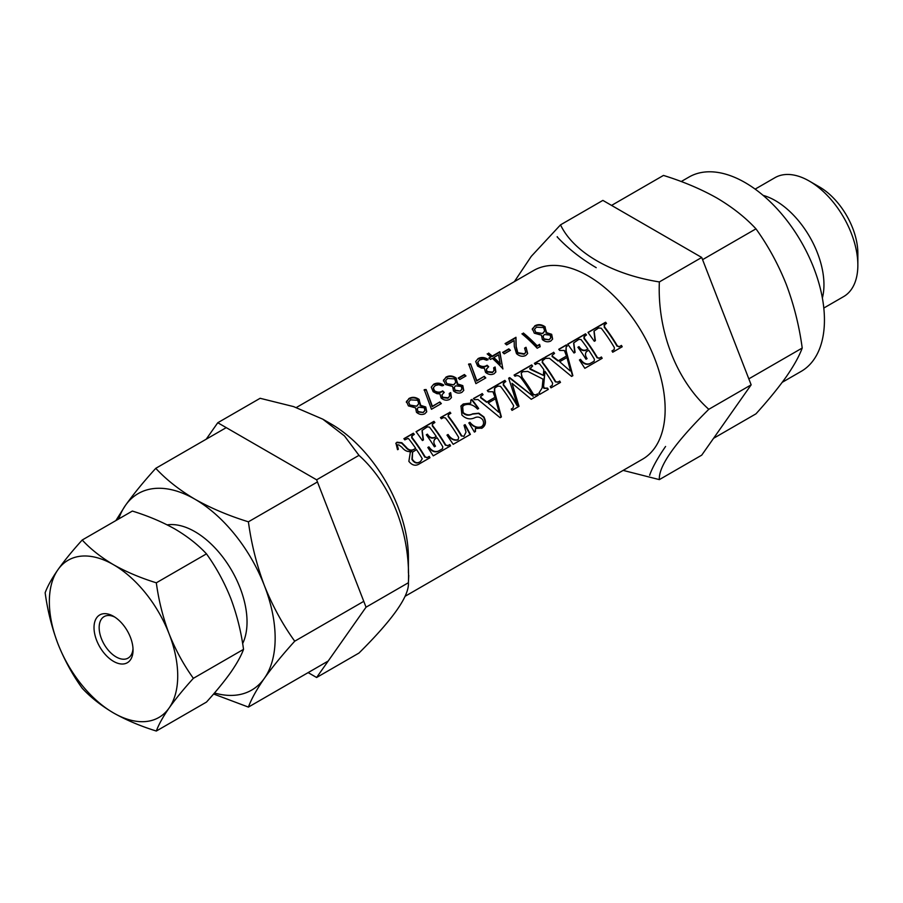 <?xml version="1.0" encoding="UTF-8"?>
<svg xmlns="http://www.w3.org/2000/svg" width="903" height="903" viewBox="0 0 903 903"><rect width="100%" height="100%" fill="white"/><g stroke="black" fill="none" stroke-linecap="round" stroke-linejoin="round"><path stroke-width="1.35" d="M167.224 524.88A73.707 42.554 60 0 1 194.924 531.664L194.924 531.664A73.707 42.554 60 0 1 247.038 621.941A73.707 42.554 60 0 1 242.636 643.591M118.688 518.954A113.462 65.513 60 0 1 125.438 505.409A113.462 65.513 60 0 1 194.924 499.201A113.462 65.513 60 0 1 264.398 585.641A113.462 65.513 60 0 1 264.398 678.288A113.462 65.513 60 0 1 214.474 692.985M115.877 520.579L125.438 505.409C133.531 494.065 143.633 481.705 155.767 468.33C166.287 479.685 179.347 489.979 194.924 499.201C210.907 508.197 228.73 515.737 248.404 521.81C251.384 543.911 256.712 565.188 264.398 585.641C272.492 605.857 282.605 624.379 294.728 641.198C282.605 654.585 272.492 666.945 264.398 678.288C256.712 689.395 251.384 699.001 248.404 707.094L213.605 694.001M248.404 521.81L317.45 481.954M408.766 575.358L408.404 582.728C409.33 596.003 392.861 619.435 358.976 653.05L316.614 677.498L308.137 672.611M363.762 601.342L294.728 641.198M155.767 468.33L226.235 427.638M328.184 661.041L248.404 707.094M857.85 265.166L857.85 253.314A54.135 31.255 -120 0 0 819.574 187.011L809.302 181.074A68.662 39.642 60 0 1 857.85 265.166A68.662 39.642 60 0 1 843.628 296.602L823.807 308.047M755.156 189.122L774.966 177.677A68.662 39.642 60 0 1 785.023 174.572A68.662 39.642 60 0 1 809.302 181.074M763.114 195.375A68.662 39.642 60 0 1 822.373 298.013M782.246 382.308L801.209 371.359A112.198 64.779 -120 0 0 808.05 254.77A112.198 64.779 -120 0 0 705.446 171.965A112.198 64.779 -120 0 0 689.023 177.033L681.201 181.548M611.557 205.41L663.468 175.43C683.12 181.503 700.92 189.032 716.869 198.005C732.423 207.216 745.449 217.499 755.969 228.843C768.069 245.627 778.16 264.127 786.242 284.31C793.918 304.729 799.245 325.972 802.214 348.039C799.245 356.121 793.918 365.715 786.242 376.799C778.16 388.121 768.069 400.469 755.969 413.834L713.573 438.305M665.579 446.466C657.903 457.561 652.576 467.144 649.607 475.238L649.844 475.102M802.214 348.039L748.824 378.854M755.969 228.843L702.579 259.658M557.343 236.71L557.117 236.846C567.626 248.178 580.652 258.461 596.206 267.672M405.12 596.273L642.586 459.175A108.924 62.894 -120 0 0 649.223 345.973A108.924 62.894 -120 0 0 549.611 265.584A108.924 62.894 -120 0 0 533.65 270.505L296.353 407.513M659.359 479.617C658.434 466.354 674.902 442.91 708.787 409.307C676.629 380.445 657.271 331.469 659.359 281.928C612.178 274.456 573.755 252.603 560.515 224.858L602.877 200.398L701.721 257.468L751.149 384.847L701.721 455.157L659.359 479.617L623.138 470.395M526.031 347.283L527.657 353.524L525.772 355.466C522.611 356.933 519.518 356.324 516.505 353.649L514.281 346.538L514.146 340.6L506.673 344.912A108.924 62.894 -120 0 0 505.07 343.58L515.974 337.282L516.189 346.459L517.814 352.689L524.327 353.807L525.749 352.328L524.598 348.118L526.031 347.283L527.555 353.728M523.379 333.004A108.924 62.894 -120 0 1 537.127 345.793L539.599 344.37L540.175 346.526L537.206 348.242A108.924 62.894 -120 0 0 521.934 333.839L523.277 333.523A108.202 62.465 -120 0 1 536.935 346.233L539.407 344.799L539.971 346.955M532.285 329.708L534.824 325.836C538.188 324.008 541.597 324.324 545.073 326.784L546.123 332.496L551.677 334.313L552.625 339.088L550.774 341.029C547.963 342.384 545.164 341.91 542.376 339.607L541.484 335.171L534.305 333.196L532.364 328.681M546.349 332.044L545.965 332.97L551.485 334.753L552.568 339.212M418.924 464.108L429.625 457.934A108.202 62.465 -120 0 0 428.869 456.613L426.882 457.753L425.211 456.952L427.243 457.55L429.23 456.399A108.924 62.894 -120 0 1 429.986 457.731L419.161 463.984M418.868 464.142L419.24 463.939C415.527 466.264 412.073 465.395 408.867 461.343L410.301 452.392L411.779 451.184C408.088 452.256 404.815 450.969 401.948 447.301L398.742 444.84L396.835 445.123M397.185 444.694L398.336 449.209L397.523 449.683L395.943 443.181L397.027 442.222L401.835 442.73L405.899 446.827C408.37 450.01 411.057 450.857 413.958 449.344L415.685 448.351A108.924 62.894 -120 0 0 408.935 439.072L408.043 438.418L404.826 439.863A108.924 62.894 -120 0 0 403.901 438.689L413.371 433.214A108.924 62.894 -120 0 1 414.308 434.388L411.644 436.194M412.332 435.528L411.926 437.368A108.924 62.894 -120 0 1 425.211 456.952M504.235 353.863A108.924 62.894 -120 0 0 502.655 352.418L508.829 348.863A108.924 62.894 -120 0 1 510.409 350.308L504.235 353.863M488.613 353.073A108.924 62.894 -120 0 1 492.214 356.121L499.833 351.73L502.813 368.717A108.924 62.894 -120 0 0 492.372 358.367L490.521 359.428A108.924 62.894 -120 0 0 488.929 358.017L490.78 356.956A108.924 62.894 -120 0 0 487.168 353.908L488.512 353.604A108.202 62.465 -120 0 1 492.09 356.617L499.698 352.226L502.903 368.977M487.112 365.241A108.924 62.894 -120 0 1 488.681 366.731L486.401 369.146L487.033 371.562L492.598 372.126L494.043 370.433L493.659 367.803L495.104 366.979L495.871 371.934L494.133 373.729C491.277 375.14 488.433 374.689 485.588 372.386L484.347 368.232L481.31 368.006L477.608 366.054L475.7 361.516L478.127 358.57C481.288 356.933 484.606 357.204 488.083 359.383L486.638 360.207L483.229 359.078L479.707 359.913L477.789 362.114L478.917 365.105C481.852 366.889 484.584 366.934 487.112 365.241L486.954 365.715A108.202 62.465 -120 0 1 488.286 366.979M470.576 363.864L476.818 380.614L484.256 376.314A108.924 62.894 -120 0 1 485.78 377.928L475.904 383.628L468.668 364.033L470.576 363.864L476.626 381.043L484.256 376.314M433.237 455.846L450.202 446.048A108.202 62.465 -120 0 0 449.446 444.739L447.549 445.822L445.766 445.055L447.911 445.619L449.807 444.524A108.924 62.894 -120 0 1 450.563 445.856L433.237 455.857L427.83 447.493L428.914 446.872C431.69 450.879 434.84 452.301 438.373 451.128L442.549 448.712L442.786 446.771A108.924 62.894 -120 0 0 437.108 437.729L434.512 439.4M435.302 438.779C433.35 440.698 433.406 443.159 435.483 446.161L434.399 446.793A108.924 62.894 -120 0 0 426.306 434.794L427.39 434.174C429.41 437.289 431.815 438.373 434.603 437.424L436.262 436.476A108.924 62.894 -120 0 0 429.456 427.119L427.311 426.882L422.152 430.37L423.473 439.908L422.401 440.54L416.08 431.657L433.948 421.34A108.924 62.894 -120 0 1 434.885 422.502L432.424 424.128L432.605 425.629A108.924 62.894 -120 0 1 445.766 445.055M449.92 412.118A108.924 62.894 -120 0 1 450.857 413.281L448.554 414.612L448.362 416.125A108.924 62.894 -120 0 1 461.749 435.844L463.916 436.375L466.027 432.085L464.029 425.268L465.113 424.647L470.395 434.399L453.182 444.332L446.974 435.122L448.057 434.49C450.947 438.824 454.299 440.562 458.114 439.727L458.679 437.413A108.924 62.894 -120 0 0 445.472 417.965L443.407 417.581L441.375 418.755A108.924 62.894 -120 0 0 440.45 417.581L449.66 412.479A108.202 62.465 -120 0 1 450.484 413.506M471.851 399.453A108.924 62.894 -120 0 1 478.658 408.495L477.574 409.115C473.398 404.691 468.95 403.37 464.244 405.131L462.675 406.485L463.149 412.524C466.219 415.087 469.402 415.515 472.709 413.822L478.85 413.19L483.873 416.893C486.435 421.791 485.814 425.55 482.01 428.135L475.429 428.406L475.475 431.476L474.391 432.097A108.924 62.894 -120 0 0 468.838 422.931L469.921 422.311C473.443 426.577 477.236 428.067 481.31 426.769C483.726 425.178 484.189 422.83 482.687 419.726C480.283 417.028 477.597 416.385 474.617 417.807C470.091 419.827 465.858 418.913 461.907 415.03L460.97 406L463.284 403.968L470.79 403.065L470.768 400.074L471.592 399.815A108.202 62.465 -120 0 1 478.285 408.709M482.134 393.516A108.924 62.894 -120 0 1 483.071 394.69L480.712 396.496L480.87 397.399L486.92 401.982L495.025 397.297L492.903 391.733L488.218 391.721A108.924 62.894 -120 0 0 487.281 390.547L494.855 386.168A108.924 62.894 -120 0 1 495.792 387.342L494.686 388.301L494.709 392.094L501.391 416.949L500.104 417.694L477.947 399.521L474.402 399.69A108.924 62.894 -120 0 0 473.477 398.516L481.875 393.877A108.202 62.465 -120 0 1 482.699 394.904M480.768 396.428L480.599 397.749L486.615 402.286L495.025 397.297M531.246 399.261L537.906 395.412A108.202 62.465 -120 0 0 537.15 394.092L535.411 395.096L533.526 394.487L535.772 394.882L537.522 393.877A108.924 62.894 -120 0 1 538.278 395.209L531.246 399.273L512.046 383.301L519.022 406.327L512.024 410.368A108.924 62.894 -120 0 0 511.256 409.048L512.972 408.054L513.638 405.684A108.924 62.894 -120 0 0 500.476 386.292L497.914 386.123L496.334 387.026A108.924 62.894 -120 0 0 495.397 385.852L504.879 380.389A108.924 62.894 -120 0 1 505.815 381.551L503.253 383.312M504.043 382.579L503.456 384.565A108.924 62.894 -120 0 1 517.498 405.458L508.671 378.199L509.71 377.601L533.131 396.293A108.924 62.894 -120 0 0 521.268 378.278C519.428 375.693 517.351 375.016 515.015 376.246A108.924 62.894 -120 0 0 514.078 375.072L521.663 370.693A108.924 62.894 -120 0 1 522.6 371.867L521.212 373.12L522.205 377.454A108.924 62.894 -120 0 1 533.526 394.487M550.999 387.861L560.108 382.59A108.202 62.465 -120 0 0 559.352 381.28L557.783 382.183L555.356 381.867L558.144 381.969L559.713 381.066A108.924 62.894 -120 0 1 560.481 382.398L550.999 387.861A108.924 62.894 -120 0 0 550.243 386.54L552.196 385.412L552.613 383.154A108.924 62.894 -120 0 0 544.994 371.302L543.595 386.247L544.283 388.132L547.534 388.098A108.924 62.894 -120 0 1 548.29 389.43L539.633 394.43A108.924 62.894 -120 0 0 538.877 393.098L542.105 388.064L543.03 379.147L527.77 371.415L522.871 371.709A108.924 62.894 -120 0 0 521.934 370.535L531.675 364.914A108.924 62.894 -120 0 1 532.612 366.087L530.084 368.65L543.358 375.377L543.798 369.598A108.924 62.894 -120 0 0 539.475 363.796L537.274 363.39L535.321 364.519A108.924 62.894 -120 0 0 534.384 363.345L543.866 357.881A108.924 62.894 -120 0 1 544.791 359.044L542.206 360.828M530.016 367.939L530.49 369.462L543.358 375.377M542.94 360.116L542.443 362.08A108.924 62.894 -120 0 1 555.717 381.653M553.607 352.249A108.924 62.894 -120 0 1 554.544 353.423L552.184 355.24L552.343 356.132L558.393 360.715L566.497 356.03L564.375 350.477L559.691 350.454A108.924 62.894 -120 0 0 558.754 349.28L566.328 344.901A108.924 62.894 -120 0 1 567.265 346.075L566.158 347.034L566.181 350.838L572.863 375.693L571.576 376.427L549.419 358.265L545.875 358.423A108.924 62.894 -120 0 0 544.949 357.249L553.347 352.61A108.202 62.465 -120 0 1 554.171 353.637M552.241 355.161L552.072 356.493L558.088 361.031L566.497 356.03M584.839 368.322L601.804 358.525A108.202 62.465 -120 0 0 601.048 357.204L599.152 358.299L597.018 357.746L599.513 358.085L601.409 356.99A108.924 62.894 -120 0 1 602.166 358.322L584.839 368.322L579.433 359.97L580.516 359.338C583.293 363.345 586.442 364.767 589.975 363.593L594.163 361.177L594.4 359.236A108.924 62.894 -120 0 0 588.722 350.206L586.126 351.865M586.905 351.256C584.952 353.175 585.02 355.635 587.085 358.638L586.002 359.259A108.924 62.894 -120 0 0 577.909 347.271L578.992 346.639C581.024 349.754 583.428 350.849 586.216 349.901L587.864 348.942A108.924 62.894 -120 0 0 581.058 339.584L578.925 339.347L573.766 342.847L575.087 352.384L574.003 353.005L567.682 344.122L585.55 333.805A108.924 62.894 -120 0 1 586.487 334.979L584.027 336.605L583.948 338.456L584.907 335.893M597.38 357.532A108.924 62.894 -120 0 0 584.218 338.106M459.796 379.52A108.924 62.894 -120 0 0 458.216 378.075L464.39 374.519A108.924 62.894 -120 0 1 465.971 375.953L459.796 379.52M443.418 381.021L445.958 377.149C449.31 375.321 452.73 375.637 456.207 378.097L457.257 383.809L462.799 385.615L463.758 390.401L461.907 392.342C459.085 393.697 456.286 393.223 453.498 390.92L452.617 386.484L445.427 384.509L443.497 379.982M457.471 383.346L457.087 384.283L462.618 386.066L463.69 390.525M442.673 390.897A108.924 62.894 -120 0 1 444.242 392.387L441.973 394.803L442.594 397.218L448.159 397.783L449.604 396.09L449.22 393.46L450.665 392.624L451.432 397.591L449.694 399.386C446.838 400.797 443.994 400.345 441.149 398.042L439.919 393.889L436.871 393.663L433.18 391.71L431.262 387.173L433.688 384.226C436.849 382.59 440.167 382.861 443.644 385.028L442.21 385.863L438.802 384.723L435.269 385.558L433.35 387.771L434.478 390.762C437.424 392.545 440.156 392.591 442.673 390.897L442.526 391.371A108.202 62.465 -120 0 1 443.847 392.636M426.137 389.52L432.39 406.271L439.829 401.97A108.924 62.894 -120 0 1 441.341 403.585L431.465 409.285L424.229 389.69L426.137 389.52L432.187 406.7L439.829 401.97M406.384 402.399L408.924 398.528C412.276 396.699 415.696 397.015 419.173 399.476L420.222 405.187L425.764 406.993L426.724 411.779L424.873 413.721C422.062 415.075 419.263 414.601 416.475 412.299L415.583 407.863L408.404 405.887L406.463 401.361M420.448 404.725L420.064 405.661L425.584 407.445L426.667 411.903M612.719 352.215L621.84 346.955A108.202 62.465 -120 0 0 621.083 345.635L618.995 346.842L617.426 345.996L619.356 346.639L621.445 345.431A108.924 62.894 -120 0 1 622.201 346.752L612.731 352.226A108.924 62.894 -120 0 0 611.963 350.895L614.187 349.619L614.345 347.542A108.924 62.894 -120 0 0 601.24 328.207L598.633 327.97L594.095 331.051L595.393 340.657L594.309 341.289L587.988 332.394L605.586 322.236A108.924 62.894 -120 0 1 606.523 323.409L603.983 325.193M604.829 324.391L604.479 326.83A108.924 62.894 -120 0 1 617.426 345.996M408.404 572.874L408.404 557.535A108.924 62.894 -120 0 0 331.378 424.128L322.8 419.173L344.494 435.957L358.976 455.349C391.134 484.211 410.493 533.199 408.404 582.728L366.042 607.188L316.614 677.498M206.2 439.208L217.77 422.739L260.132 398.291L293.531 406.587L322.8 419.173M423.439 412.05L424.85 410.605L424.308 407.806L418.574 407.208L417.242 408.698L417.965 411.52L423.247 412.479L424.771 410.775M460.474 390.672L461.884 389.227L461.343 386.428L455.609 385.829L454.277 387.319L454.988 390.141L460.282 391.101L461.794 389.396M570.47 370.693L566.949 357.52L559.679 361.708L570.12 370.93L559.679 361.708M498.998 411.96L495.476 398.776L488.207 402.975L498.648 412.197L488.207 402.975M500.431 363.864A108.924 62.894 -120 0 0 493.806 357.532L498.591 354.766L500.239 364.315A108.202 62.465 -120 0 0 493.67 358.017L493.806 357.532M416.531 449.615L412.615 452.098L412.265 459.119C414.748 462.991 417.525 463.747 420.606 461.377L422.254 458.724A108.924 62.894 -120 0 0 416.531 449.615M549.351 339.359L550.751 337.914L550.209 335.115L544.475 334.516L543.143 336.018L543.866 338.828L549.148 339.788L550.672 338.083M617.076 346.21A108.202 62.465 -120 0 0 604.209 327.179L604.479 326.83M604.57 324.741L604.209 327.179M606.15 323.624A108.202 62.465 -120 0 0 605.326 322.608L605.586 322.236M588.101 332.552L605.326 322.608M593.982 331.198L595.032 340.86M611.963 350.895L614.187 349.619M416.983 405.729L418.755 403.697L417.694 400.266L410.515 399.86L408.641 401.993L409.815 405.029L416.825 406.203L418.687 403.878M417.175 408.935L417.965 411.52M417.784 411.971L423.247 412.479M408.596 402.264L409.815 405.029M409.68 405.526L416.825 406.203M406.429 401.553L408.822 399.047C412.163 397.218 415.572 397.523 419.037 399.973L420.505 404.533M440.946 403.81A108.202 62.465 -120 0 0 439.626 402.411M424.128 390.209L426.035 390.04M441.906 395.006L442.414 397.67L447.967 398.212L449.389 396.609M433.305 388.042L434.354 391.259C437.221 393.042 439.942 393.076 442.526 391.371M433.688 384.226L433.587 384.746C436.747 383.098 440.054 383.357 443.52 385.525M449.333 393.742L450.484 393.076L451.331 397.805M454.006 384.351L455.789 382.319L454.717 378.888L447.549 378.481L445.664 380.614L446.838 383.651L453.848 384.825L455.722 382.5M454.198 387.556L454.988 390.141M454.807 390.593L460.282 391.101M445.63 380.885L446.838 383.651M446.703 384.147L453.848 384.825M443.463 380.174L445.856 377.668C449.197 375.84 452.595 376.145 456.071 378.594L457.539 383.154M465.553 376.201A108.202 62.465 -120 0 0 464.255 375.005L464.39 374.519M458.498 378.334L464.255 375.005M597.018 357.746A108.202 62.465 -120 0 0 583.948 338.456M586.115 335.194A108.202 62.465 -120 0 0 585.302 334.166L585.55 333.805M567.795 344.269L585.302 334.166M573.631 343.027L574.726 352.588M577.999 347.373L578.71 346.966C580.866 350.183 583.259 351.256 585.9 350.183L587.864 348.942M579.466 360.015L580.189 359.597C583.124 363.728 586.273 365.139 589.614 363.807L594.163 361.177M566.136 347.023L565.899 351.177L572.491 375.885L571.565 376.416M566.915 346.312A108.202 62.465 -120 0 0 566.079 345.273L558.867 349.427M545.062 357.396L553.347 352.61M555.356 381.867A108.202 62.465 -120 0 0 542.184 362.43L542.443 362.08M542.68 360.478L542.184 362.43M544.419 359.27A108.202 62.465 -120 0 0 543.606 358.243L543.866 357.881M534.508 363.491L543.606 358.243M529.858 368.119L529.813 369M532.239 366.302A108.202 62.465 -120 0 0 531.427 365.275L531.675 364.914M522.047 370.681L531.427 365.275M538.877 393.098L539.565 392.703M544.994 371.302L543.245 386.484L543.933 388.358L547.173 388.313A108.202 62.465 -120 0 1 547.929 389.633L539.633 394.419M550.243 386.54L552.196 385.412M533.165 394.701A108.202 62.465 -120 0 0 521.923 377.781L522.205 377.454M521.212 373.12L521.923 377.781M522.25 372.115A108.202 62.465 -120 0 0 521.403 371.054L521.663 370.693M514.202 375.219L521.403 371.054M508.739 378.368L509.45 377.962L533.131 396.293M517.498 405.458L517.126 405.673A108.202 62.465 -120 0 0 503.185 384.915L503.456 384.565M503.784 382.928L503.185 384.915M505.432 381.777A108.202 62.465 -120 0 0 504.619 380.75L504.879 380.389M495.521 385.999L504.619 380.75M511.256 409.048L512.972 408.054M512.046 383.301L518.649 406.531L512.012 410.368M494.415 388.662L494.426 392.433L501.018 417.152L500.093 417.683M495.442 387.579A108.202 62.465 -120 0 0 494.607 386.529L487.394 390.694M473.59 398.663L481.875 393.877M462.55 406.666L462.867 412.852C465.564 415.448 468.747 415.877 472.393 414.116L478.534 413.472L483.534 417.141C486.085 422.017 485.453 425.742 481.638 428.338M470.768 400.289L471.592 399.815M460.846 406.192L463.036 404.341L470.79 403.065M468.871 422.988L469.594 422.57C473.161 426.859 476.942 428.327 480.949 426.984L481.31 426.769M475.429 428.406L475.102 431.668L474.38 432.085M464.052 425.336L464.785 424.907L470.023 434.603L453.182 444.332M461.749 435.844L463.916 436.375M461.388 436.059A108.202 62.465 -120 0 0 448.091 416.475L448.294 414.974M440.562 417.728L449.66 412.479M447.008 435.167L447.73 434.761C450.676 439.118 454.017 440.845 457.753 439.93L458.114 439.727M445.416 445.269A108.202 62.465 -120 0 0 432.345 425.979L432.605 425.629M432.323 424.308L432.345 425.979M434.512 422.728A108.202 62.465 -120 0 0 433.688 421.701L433.948 421.34M416.193 431.803L433.688 421.701M422.028 430.55L423.123 440.122M426.385 434.907L427.096 434.49C429.264 437.707 431.657 438.79 434.287 437.718L436.262 436.476M427.864 447.538L428.575 447.12C431.521 451.263 434.659 452.663 438.011 451.331L442.549 448.712M485.385 378.154A108.202 62.465 -120 0 0 484.064 376.754M468.567 364.552L470.474 364.383M486.345 369.35L486.852 372.013L492.406 372.555L493.817 370.952M477.743 362.385L478.782 365.602C481.649 367.386 484.38 367.419 486.954 365.715M478.127 358.57L478.026 359.101C481.175 357.441 484.493 357.701 487.947 359.879M493.772 368.085L494.923 367.419L495.758 372.149M487.496 354.179L488.512 353.604M489.223 358.277L490.78 356.956M509.992 350.545A108.202 62.465 -120 0 0 508.682 349.348L508.829 348.863M502.937 352.678L508.682 349.348M412.524 452.177L411.926 459.367C414.398 463.25 417.175 463.995 420.245 461.591L420.606 461.377M424.85 457.178A108.202 62.465 -120 0 0 411.655 437.718L411.926 437.368M412.061 435.889L411.655 437.718M413.935 434.603A108.202 62.465 -120 0 0 413.111 433.575L413.371 433.214M404.013 438.835L413.111 433.575M395.819 443.373L396.778 442.594L401.564 443.091L405.605 447.143C408.077 450.337 410.752 451.161 413.653 449.626L415.685 448.351M396.925 445.055L398.054 449.536M410.109 452.572L411.779 451.184M542.884 333.038L544.656 331.017L543.595 327.575L536.416 327.168L534.542 329.313L535.716 332.338L542.726 333.512L544.588 331.198M543.075 336.255L543.866 338.828M543.685 339.28L549.148 339.788M534.497 329.572L535.716 332.338M535.581 332.835L542.726 333.512M532.33 328.861L534.723 326.355C538.064 324.527 541.473 324.832 544.949 327.281L546.405 331.852M522.273 334.11L523.277 333.523M505.398 343.851L515.873 337.801L516.042 346.944L517.645 353.152L524.135 354.236L525.648 352.531M524.79 348.355L525.862 347.745M217.77 422.739L316.614 479.809L358.976 455.349M316.614 479.809L366.042 607.188M708.787 409.307L751.149 384.847M659.359 281.928L701.721 257.468M560.515 224.858L531.269 256.362L514.371 281.634M133.001 648.546A23.963 13.838 60 0 1 128.079 658.106A23.963 13.838 60 0 1 124.569 659.19A23.963 13.838 60 0 1 101.429 638.669A23.963 13.838 60 0 1 104.116 616.602A23.963 13.838 60 0 1 107.626 615.519A23.963 13.838 60 0 1 114.862 617.121M130.427 637.326A27.598 15.927 60 0 1 133.046 650.104A27.598 15.927 60 0 1 118.586 663.513A27.598 15.927 60 0 1 96.632 640.351A27.598 15.927 60 0 1 96.632 617.821A27.598 15.927 60 0 1 113.53 616.309A27.598 15.927 60 0 1 130.427 637.326M156.321 731.035C158.702 724.556 162.969 716.869 169.121 707.986A90.774 52.408 60 0 1 113.53 712.952A90.774 52.408 60 0 1 57.95 643.805A90.774 52.408 60 0 1 57.95 569.691A90.774 52.408 60 0 1 113.53 564.725C101.068 557.343 90.627 549.103 82.207 540.017C72.511 550.728 64.418 560.616 57.95 569.691C51.798 578.575 47.532 586.261 45.15 592.74C47.532 610.417 51.798 627.438 57.95 643.805C64.418 659.98 72.511 674.789 82.207 688.244C90.627 697.33 101.068 705.57 113.53 712.952C126.318 720.142 140.586 726.17 156.321 731.035L206.471 702.082C216.178 691.371 224.26 681.483 230.739 672.408C236.879 663.524 241.146 655.849 243.528 649.359L193.377 678.322C183.681 664.856 175.588 650.047 169.121 633.872C162.969 617.517 158.702 600.495 156.321 582.807L206.471 553.855C216.178 567.31 224.26 582.13 230.739 598.294C236.879 614.661 241.146 631.682 243.528 649.359M82.207 540.017L132.357 511.064C148.103 515.929 162.359 521.957 175.148 529.147C187.61 536.529 198.05 544.769 206.471 553.855M156.321 582.807C140.586 577.943 126.318 571.915 113.53 564.725A90.774 52.408 60 0 1 169.121 633.872A90.774 52.408 60 0 1 169.121 707.986C175.588 698.911 183.681 689.023 193.377 678.322M167.981 525.264L169.019 524.677"/></g></svg>
